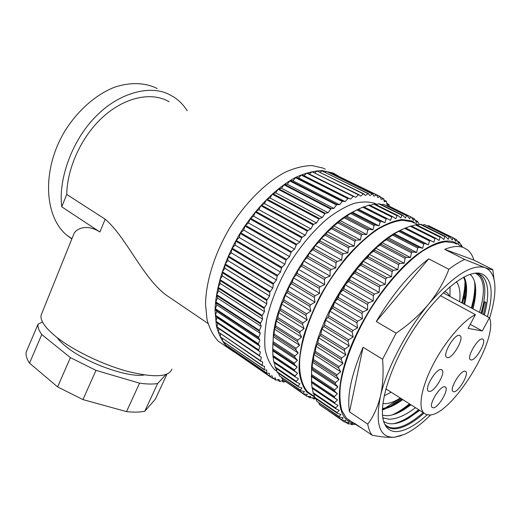 <?xml version="1.0" encoding="UTF-8"?>
<svg xmlns="http://www.w3.org/2000/svg" width="521" height="521" viewBox="0 0 521 521"><rect width="100%" height="100%" fill="white"/><g stroke="black" fill="none" stroke-linecap="round" stroke-linejoin="round"><path stroke-width="0.78" d="M234.554 352.287L227.332 347.39C222.382 341.952 218.742 334.788 216.41 325.905L215.049 310.575C215.609 288.009 224.46 259.868 239.68 234.014C255.453 208.511 276.097 187.827 295.583 177.414C305.163 173.057 314.059 170.777 322.265 170.588L333.134 173.044L338.168 175.909M225.228 345.944L218.201 341.112C213.174 335.635 209.449 328.458 207.019 319.568L205.521 304.264C205.88 281.757 214.528 253.786 229.592 228.139C245.215 202.858 265.788 182.409 285.3 172.177C294.899 167.905 303.828 165.704 312.092 165.574L323.059 168.101L325.267 169.188M276.918 371.421L274.163 369.181C269.937 364.374 266.954 357.92 265.202 349.812C264.251 340.845 264.759 330.672 266.726 319.295C270.868 301.229 278.39 282.773 289.298 263.932C300.884 245.502 313.681 230.334 327.683 218.429C336.794 211.539 345.501 206.55 353.811 203.47C361.711 201.523 368.705 201.49 374.781 203.366L376.8 204.323M419.171 224.629L417.894 221.809L417.393 221.282L416.735 222.597L414.228 218.683L413.44 220.35L411.251 217.075L387.735 205.495L410.581 216.795L409.675 218.813L407.233 215.798L406.484 215.648L405.481 218.019L402.772 215.29L401.952 215.277L400.87 217.999L397.907 215.577L397.022 215.707L395.882 218.768L392.671 216.671L391.72 216.944L390.555 220.337L387.103 218.586L386.1 219.009L384.928 222.714L381.248 221.327L380.2 221.887L379.047 225.886L375.153 224.877L374.071 225.58L372.971 229.846L368.888 229.22L367.78 230.054L366.751 234.561L362.499 234.32L361.379 235.29L360.454 239.999L356.058 240.148L354.938 241.236L354.143 246.12L349.63 246.648L348.516 247.846L347.885 252.861L343.287 253.753L342.193 255.049L341.743 260.155L337.087 261.399L336.025 262.786L335.785 267.931L331.102 269.507L330.086 270.966L330.067 276.117L325.404 277.999L324.44 279.51L324.668 284.616L320.037 286.771L319.145 288.321L319.627 293.343L315.075 295.739L314.254 297.315L315.01 302.2L310.562 304.798L309.826 306.387L310.855 311.096L306.543 313.863L305.899 315.439L307.208 319.94L303.059 322.831L302.506 324.381L304.095 328.64L300.135 331.61L299.679 333.114L301.542 337.1L297.791 340.115L297.445 341.568L299.575 345.247L296.052 348.262L295.804 349.643L298.194 353.004L294.912 355.98L294.775 357.282L297.406 360.298L294.378 363.202L294.345 364.407L297.211 367.071L294.443 369.864L294.515 370.965L297.589 373.264L295.088 375.921L295.264 376.911L298.526 378.839L296.299 381.326L296.566 382.199L300.005 383.762L298.051 386.048L298.403 386.803L301.998 388.002L300.304 390.066L300.747 390.698L304.466 391.538L303.04 393.368L303.561 393.869L307.39 394.364L306.211 395.934L306.81 396.305L310.724 396.468L309.787 397.77L314.43 397.862L313.727 398.878L316.084 398.819M311.317 394.736L309.682 393.622M314.638 397.1L306.876 392.144C302.792 386.901 300.187 379.705 299.067 370.548C298.891 360.376 300.422 348.849 303.652 335.96C307.852 322.551 313.551 308.868 320.734 294.906C328.634 281.151 337.374 268.38 346.947 256.579C356.748 245.684 366.504 236.736 376.221 229.728C385.651 224.023 394.254 220.624 402.03 219.543L412.033 221.028L417.985 224.883M411.251 217.075L410.581 216.795M414.306 223.047L411.668 221.738L402.473 220.24C395.374 221.034 387.526 223.822 378.93 228.615C361.333 239.803 341.991 260.676 326.53 285.638C311.519 310.887 301.854 337.771 299.77 358.793C298.878 373.967 301.783 385.325 307.813 392.007L313.486 395.856M402.29 229.416L399.36 230.757C376.644 241.451 347.286 274.502 329.493 310.653C319.327 331.376 313.355 350.073 311.584 366.758L311.551 382.603M352.964 330.496L328.621 315.746L329.858 311.135L357.575 327.82L352.964 330.496L352.176 332.124L353.16 336.95L348.673 339.79L347.976 341.405L349.233 346.003L344.895 348.959L344.29 350.542L345.833 354.879L341.672 357.914L341.164 359.444L342.981 363.495L339.021 366.563L338.617 368.034L340.701 371.766L336.963 374.82L336.664 376.214L339.008 379.607L335.504 382.609L335.316 383.918L337.908 386.953L334.658 389.871L334.567 391.082L337.4 393.746L334.404 396.546L334.423 397.647L337.471 399.933L334.743 402.577L334.86 403.56L338.109 405.468L335.648 407.923L335.863 408.79L339.288 410.32L337.1 412.567L337.413 413.303L341.001 414.462L339.08 416.474L339.471 417.08L343.202 417.875L341.542 419.633L342.017 420.108L345.866 420.545L344.459 422.036L322.238 406.478M320.018 404.96L342.017 420.108M341.542 419.633L319.966 405.058M319.458 404.57L318.872 403.039M339.08 416.474L316.84 401.326L339.471 417.08M316.84 401.326L316.078 398.806M337.1 412.567L314.697 397.354L315.036 398.103L337.413 413.303M314.697 397.354L313.929 393.941M335.648 407.923L313.075 392.665L313.323 393.537L335.863 408.79M313.075 392.665L312.398 388.445M334.743 402.577L311.994 387.279L312.138 388.269L334.86 403.56M311.994 387.279L311.525 382.336L334.423 397.647M334.404 396.546L311.473 381.235L311.525 382.336M311.473 381.235L311.486 375.771L334.567 391.082M334.658 389.871L311.545 374.566L311.486 375.771M311.545 374.566L311.551 369.604L312.046 368.634L335.316 383.918M335.504 382.609L312.209 367.331L312.046 368.634M312.209 367.331L312.444 362.29L313.212 360.962L336.664 376.214M336.963 374.82L313.479 359.575L313.212 360.962M313.479 359.575L313.929 354.501L314.984 352.841L338.617 368.034M339.021 366.563L315.355 351.382L314.984 352.841M315.355 351.382L316.006 346.315L317.348 344.329L341.164 359.444M341.672 357.914L317.823 342.811L317.348 344.329M317.823 342.811L318.657 337.797L320.304 335.524L344.29 350.542M344.895 348.959L320.877 333.961L320.304 335.524M320.877 333.961L321.867 329.038L323.815 326.498L347.976 341.405M348.673 339.79L324.485 324.902L323.815 326.498M324.485 324.902L325.612 320.115L327.859 317.348L352.176 332.124M328.621 315.746L327.859 317.348M349.721 420.799L348.21 419.776M353.948 423.306C333.766 420.265 333.577 378.2 359.197 328.517C374.071 299.295 395.784 271.363 415.445 255.72C435.927 240.344 450.763 237.029 459.952 245.775M344.459 422.036L348.953 422.485L347.8 423.69L348.425 423.905L352.437 423.684L351.519 424.602L355.335 424.289M456.552 244.082L454.11 242.864L445.429 241.731C438.623 242.806 430.997 245.932 422.544 251.109C405.175 263.092 385.612 284.928 369.565 310.731C353.941 336.8 343.372 364.244 340.376 385.416C339.477 395.439 339.992 403.84 341.906 410.626L346.504 418.252L351.747 421.815M361.652 428.119L355.224 424.172L354.306 423.137L372.144 435.23C369.995 432.521 368.529 428.816 367.754 424.12L349.526 411.877C346.784 396.305 351.297 374.768 363.065 347.26L382.577 359.249L396.11 333.18L376.26 321.503C392.658 293.968 410.144 273.076 428.711 258.833L448.868 269.298C454.533 264.922 459.809 261.646 464.699 259.465L444.706 249.351C452.339 246.238 458.662 245.665 463.677 247.631L467.663 249.956C470.515 252.32 472.593 255.7 473.895 260.09L492.801 269.604L494.045 279.556M487.409 316.644C493.869 293.017 491.961 278.722 481.684 273.759L479.789 273.278C465.416 270.373 436.494 294.065 413.316 330.067C390.066 366.002 378.044 405.748 383.821 421.984C386.269 428.887 390.867 432.072 397.608 431.538C406.028 430.626 415.875 425.045 427.142 414.807M484.354 315.003C489.538 295.596 488.757 282.48 481.997 275.661L478.258 273.545L476.494 273.095M384.863 424.537L385.468 425.221C388.086 427.891 391.492 429.07 395.686 428.763C403.768 427.949 413.205 422.759 423.996 413.173M384.185 395.791L391.128 392.202M449.955 296.482L450.046 286.641M456.409 281.698C459.581 286.036 460.649 292.691 459.613 301.679M400.304 398.037C394.625 401.658 389.571 403.534 385.143 403.658L382.876 403.508M385.853 388.913L388.542 390.561M443.195 292.841L489.434 317.738C499.079 339.093 451.59 415.654 429.35 414.977L426.224 414.547L423.755 412.938C417.907 407.09 421.515 386.816 433.322 364.166C445.084 341.535 463.143 320.487 475.426 314.632L440.375 295.648M444.556 386.758C439.776 386.048 428.529 404.7 432.098 407.389L433.212 407.806C438.128 408.177 449.069 389.897 445.546 387.162L444.556 386.758M464.96 371.167C460.486 370.275 449.382 388.861 452.853 391.395L453.791 391.766C458.402 392.326 469.219 374.098 465.787 371.519L464.96 371.167M441.059 369.571C436.038 368.608 424.348 388.112 428.197 391.017L429.33 391.466C434.501 392.072 445.865 372.958 442.068 370.008L441.059 369.571M459.379 335.361C454.442 333.902 442.453 354.28 446.49 357.217L447.448 357.647C452.534 358.722 464.198 338.754 460.206 335.758L459.379 335.361M482.387 339.008C478.004 337.68 466.614 357.048 470.255 359.601L471.036 359.952C475.556 360.936 486.66 341.952 483.065 339.334L482.387 339.008M216.938 326.908L217.771 323.326L216.02 321.835L260.389 351.955L259.425 355.602L216.938 326.908L217.055 327.429L261.34 357.243L260.604 360.76L218.371 332.079L260.741 361.229L262.721 362.036L262.213 365.39L220.233 336.755L262.389 365.807L264.512 366.302L264.238 369.48L222.734 341.294L264.453 369.845L266.7 370.034L266.648 373.016L225.137 344.544L266.902 373.329L269.259 373.212L269.422 375.986L228.139 347.631L269.709 376.24L272.164 375.83L272.535 378.383L231.415 349.943M228.139 347.631L228.035 346.667M225.137 344.544L225.098 342.909M222.5 340.916L222.604 338.663M220.233 336.755L220.552 333.928M218.371 332.079L218.963 328.718M215.948 321.268L217.01 317.589L215.447 315.791L258.449 344.453L259.894 346.198L258.703 349.956L215.948 321.268L216.02 321.835M215.414 315.185L216.71 311.434L215.342 309.35L258.618 337.953L259.862 339.998L258.442 343.84L215.414 315.185L215.447 315.791M215.355 308.706L216.873 304.909L215.72 302.538L259.276 331.056L260.298 333.394L258.663 337.302L215.355 308.706L215.342 309.35M215.785 301.861L217.518 298.045L216.586 295.414L260.422 323.815L261.21 326.433L259.367 330.366L215.785 301.861L215.72 302.538M216.697 294.704L218.638 290.9L217.947 288.009L262.056 316.273L262.604 319.165L260.559 323.092L216.697 294.704L216.586 295.414M218.104 287.286L220.233 283.515L219.79 280.396L264.173 308.491L264.473 311.63L262.239 315.531L218.104 287.286L217.947 288.009M219.992 279.647L222.304 275.954L222.109 272.62L266.759 300.519L266.811 303.886L264.401 307.722L219.992 279.647L219.79 280.396M222.356 271.858L224.838 268.263L224.89 264.746L269.806 292.431L269.598 296L267.039 299.744L222.356 271.858L222.109 272.62M225.189 263.978L227.814 260.513L228.126 256.833L273.291 284.284L272.828 288.028L270.125 291.643L225.189 263.978L224.89 264.746M228.459 256.065L231.213 252.763L231.78 248.94L277.185 276.143L276.469 280.038L273.649 283.496L228.459 256.065L228.126 256.833M232.158 248.185L235.017 245.072L235.837 241.145L281.464 268.081L280.5 272.092L277.582 275.362L232.158 248.185L231.78 248.94M236.247 240.396L239.198 237.504L240.259 233.506L286.094 260.155L284.889 264.258L281.9 267.306L236.247 240.396L235.837 241.145M240.702 232.776L243.711 230.119L245.007 226.081L291.037 252.438L289.598 256.592L286.557 259.399L240.702 232.776L240.259 233.506M245.482 225.372L248.53 222.981L250.054 218.931L296.247 244.994L294.599 249.162L291.526 251.708L245.482 225.372L245.007 226.081M250.555 218.253L253.616 216.15L255.349 212.119L301.692 237.876L299.835 242.031L296.768 244.29L250.555 218.253L250.054 218.931M255.87 211.474L258.924 209.67L260.845 205.691L307.312 231.148L305.273 235.258L302.226 237.211L255.87 211.474L255.349 212.119M261.386 205.092L264.407 203.594L266.511 199.706L313.075 224.864L310.868 228.888L307.865 230.523L261.386 205.092L260.845 205.691M267.065 199.152L270.028 197.98L272.288 194.203L318.924 219.061L316.566 222.975L313.642 224.277L267.065 199.152L266.511 199.706M272.848 193.701L275.733 192.855L278.129 189.227L324.817 213.792L322.33 217.57L319.497 218.527L272.848 193.701L272.288 194.203M278.696 188.771L281.477 188.263L283.997 184.805L330.698 209.09L328.106 212.692L325.384 213.31L278.696 188.771L278.129 189.227M284.564 184.401L287.221 184.226L289.832 180.963L336.527 204.981L333.85 208.387L331.265 208.667L284.564 184.401L283.997 184.805M290.399 180.624L292.919 180.774L295.602 177.726L342.264 201.49L339.523 204.681L337.087 204.616L290.399 180.624L289.832 180.963M296.156 177.446L298.52 177.921L301.262 175.108L347.859 198.631L345.078 201.581L342.811 201.184L296.156 177.446L295.602 177.726M301.802 174.893L303.997 175.688L306.765 173.122L353.271 196.417L350.477 199.113L301.802 174.893L301.262 175.108M309.37 174.007L312.079 171.767L358.474 194.854L355.68 197.283L307.286 172.965L306.765 173.122M314.801 172.77L317.165 171.038L363.424 193.936L360.656 196.085L358.962 194.737L312.079 171.767M320.031 172.184L321.998 170.934L368.093 193.656L365.371 195.512L363.886 193.877L317.165 171.038M325.058 172.243L326.55 171.435L372.456 194.007L369.799 195.57L368.529 193.662L321.998 170.934M329.865 172.939L330.783 172.536L376.494 194.971L373.915 196.228L372.867 194.072L326.55 171.435M334.456 174.281L380.187 196.521L377.705 197.485L376.872 195.095L330.783 172.536M389.233 206.186L389.018 204.473L386.901 204.545L386.458 201.301L384.205 201.666L383.814 198.879L381.138 199.302L380.187 196.521M376.494 194.971L376.872 195.095M372.456 194.007L372.867 194.072M368.093 193.656L368.529 193.662M363.424 193.936L363.886 193.877M358.474 194.854L358.962 194.737M353.271 196.417L353.785 196.235M347.859 198.631L348.393 198.384M342.264 201.49L342.811 201.184M336.527 204.981L337.087 204.616M330.698 209.09L331.265 208.667M324.817 213.792L325.384 213.31M318.924 219.061L319.497 218.527M313.075 224.864L313.642 224.277M307.312 231.148L307.865 230.523M301.692 237.876L302.226 237.211M296.247 244.994L296.768 244.29M291.037 252.438L291.526 251.708M286.094 260.155L286.557 259.399M281.464 268.081L281.9 267.306M277.185 276.143L277.582 275.362M273.291 284.284L273.649 283.496M269.806 292.431L270.125 291.643M266.759 300.519L267.039 299.744M264.173 308.491L264.401 307.722M262.056 316.273L262.239 315.531M260.422 323.815L260.559 323.092M259.276 331.056L259.367 330.366M258.618 337.953L258.663 337.302M258.449 344.453L258.442 343.84M258.755 350.522L258.703 349.956M259.523 356.123L259.425 355.602M260.741 361.229L260.604 360.76M262.389 365.807L262.213 365.39M264.453 369.845L264.238 369.48M285.371 381.444L283.626 382.153L282.669 380.33L280.038 381.554L278.891 379.386L275.961 380.206L275.381 377.888L272.535 378.383M355.882 210.412L352.274 212.268C317.921 229.676 277.914 291.656 273.395 334.475L272.678 350.607M306.211 395.934L285.28 381.261M282.877 379.627L303.561 393.869M303.04 393.368L282.818 379.711M282.271 379.197L281.666 377.699M300.304 390.066L279.399 375.836L300.747 390.698M279.399 375.836L278.618 373.362M298.051 386.048L277.003 371.76L277.387 372.522L298.403 386.803M277.003 371.76L276.202 368.419M296.299 381.326L275.108 366.999L275.401 367.878L296.566 382.199M275.108 366.999L274.398 362.87M295.088 375.921L273.74 361.567L273.942 362.564L295.264 376.911M273.74 361.567L273.037 356.605L294.515 370.965M294.443 369.864L272.939 355.504L273.037 356.605M272.939 355.504L272.711 350.053L294.345 364.407M294.378 363.202L272.711 348.855L272.711 350.053M272.711 348.855L272.971 342.955L294.775 357.282M294.912 355.98L273.082 341.659L272.971 342.955M273.082 341.659L273.304 336.781L273.838 335.361L295.804 349.643M296.052 348.262L274.053 333.987L273.838 335.361M274.053 333.987L274.502 329.083L275.316 327.344L297.445 341.568M297.791 340.115L275.635 325.905L275.316 327.344M275.635 325.905L276.286 321.014L277.393 318.969L299.679 333.114M300.135 331.61L277.817 317.478L277.393 318.969M277.817 317.478L278.663 312.646L280.057 310.327L302.506 324.381M303.059 322.831L280.585 308.79L280.057 310.327M280.585 308.79L281.601 304.062L283.3 301.49L305.899 315.439M306.543 313.863L283.919 299.94L283.3 301.49M283.919 299.94L285.085 295.348L287.084 292.561L309.826 306.387M310.562 304.798L287.794 290.998L287.084 292.561M287.794 290.998L289.083 286.596L291.376 283.626L314.254 297.315M315.075 295.739L292.177 282.076L291.376 283.626M292.177 282.076L293.564 277.895L296.136 274.782L319.145 288.321M320.037 286.771L297.016 273.258L296.136 274.782M297.016 273.258L298.468 269.337L301.32 266.12L324.44 279.51M325.404 277.999L302.265 264.635L301.32 266.12M302.265 264.635L303.756 261.014L306.869 257.739L330.086 270.966M331.102 269.507L307.872 256.312L306.869 257.739M307.872 256.312L309.363 253.017L312.724 249.722L336.025 262.786M337.087 261.399L313.772 248.367L312.724 249.722M313.772 248.367L315.238 245.424L318.819 242.161L342.193 255.049M343.287 253.753L319.907 240.891L318.819 242.161M319.907 240.891L321.32 238.312L325.097 235.121L348.516 247.846M349.63 246.648L326.205 233.955L325.097 235.121M326.205 233.955L327.533 231.76L331.48 228.68L354.938 241.236M356.058 240.148L332.6 227.618L331.48 228.68M332.6 227.618L333.818 225.827L337.908 222.897L361.379 235.29M362.499 234.32L339.028 221.959L337.908 222.897M339.028 221.959L340.109 220.565L344.309 217.824L367.78 230.054M368.888 229.22L345.416 217.01L344.309 217.824M345.416 217.01L350.626 213.493L374.071 225.58M375.153 224.877L351.714 212.815L350.626 213.493M351.714 212.815L356.787 209.95L380.2 221.887M381.248 221.327L357.842 209.409L356.787 209.95M357.842 209.409L362.746 207.202L386.1 219.009M387.103 218.586L363.756 206.804L362.746 207.202M364.094 206.974L368.438 205.261L391.72 216.944M392.671 216.671L369.402 205.007L368.438 205.261M370.079 205.346L373.824 204.134L397.022 215.707M397.907 215.577L374.729 204.024L373.824 204.134M375.83 204.571L378.858 203.809L401.952 215.277M402.772 215.29L379.698 203.835L378.858 203.809M381.339 204.649L383.508 204.271L406.484 215.648M407.233 215.798L383.508 204.271M386.634 205.6L387.735 205.495M313.727 398.878L312.366 397.946M309.787 397.77L307.709 396.351M273.238 356.983L297.589 373.264M272.678 350.783L297.211 367.071M272.698 344.029L297.406 360.298M273.304 336.781L298.194 353.004M274.502 329.083L299.575 345.247M386.836 203.392L389.018 204.473M276.286 321.014L301.542 337.1M383.984 200.084L386.458 201.301M278.663 312.646L304.095 328.64M380.649 197.238L383.508 198.644M281.601 304.062L307.208 319.94M285.085 295.348L310.855 311.096M289.083 286.596L315.01 302.2M293.564 277.895L319.627 293.343M274.274 369.285L276.82 371.011M298.468 269.337L324.668 284.616M303.756 261.014L330.067 276.117M283.626 382.153L281.653 380.799M309.363 253.017L335.785 267.931M279.666 381.463L277.433 379.933M350.477 199.113L303.997 175.688M315.238 245.424L341.743 260.155M275.961 380.206L273.382 378.441M345.078 201.581L298.52 177.921M321.32 238.312L347.885 252.861M339.523 204.681L292.919 180.774M327.533 231.76L354.143 246.12M333.85 208.387L287.221 184.226M333.818 225.827L360.454 239.999M328.106 212.692L281.477 188.263M340.109 220.565L366.751 234.561M322.33 217.57L275.733 192.855M346.341 216.02L372.971 229.846M316.566 222.975L270.028 197.98M352.45 212.229L379.047 225.886M310.868 228.888L264.407 203.594M358.383 209.208L384.928 222.714M217.771 323.326L260.389 351.955M305.273 235.258L258.924 209.67M217.01 317.589L259.894 346.198M299.835 242.031L253.616 216.15M418.871 223.952L419.874 224.453M216.71 311.434L259.862 339.998M294.599 249.162L248.53 222.981M415.517 220.357L417.393 221.282M216.873 304.909L260.298 333.394M289.598 256.592L243.711 230.119M411.395 217.29L414.228 218.683M217.518 298.045L261.21 326.433M284.889 264.258L239.198 237.504M218.638 290.9L262.604 319.165M280.5 272.092L235.017 245.072M329.76 311.004C342.551 285.801 357.842 264.889 375.628 248.263M376.064 247.866L381.789 242.929M383.228 241.77L387.832 238.318M388.458 237.882L393.342 234.691M220.233 283.515L264.473 311.63M276.469 280.038L231.213 252.763M329.858 311.135L332.398 308.171L356.865 322.805L357.575 327.82M333.238 306.569L334.56 302.187L362.434 318.702L357.732 321.183L333.238 306.569L332.398 308.171M334.56 302.187L337.387 299.067L361.991 313.544L362.434 318.702M338.298 297.491L339.672 293.369L367.689 309.702L362.929 311.942L338.298 297.491L337.387 299.067M339.672 293.369L342.772 290.125L367.5 304.446L367.689 309.702M343.749 288.595L345.143 284.766L373.29 300.917L368.497 302.883L343.749 288.595L342.772 290.125M345.143 284.766L348.497 281.457L373.329 295.602L373.29 300.917M349.526 279.979L350.913 276.482L379.164 292.431L374.378 294.091L349.526 279.979L348.497 281.457M350.913 276.482L354.501 273.141L379.425 287.11L379.164 292.431M355.576 271.734L356.924 268.595L385.26 284.342L380.512 285.671L355.576 271.734L354.501 273.141M356.924 268.595L360.721 265.274L385.716 279.061L385.26 284.342M361.828 263.952L363.104 261.19L391.505 276.736L386.829 277.706L361.828 263.952L360.721 265.274M363.104 261.19L367.09 257.934L392.131 271.539L391.505 276.736M368.21 256.71L369.389 254.339L397.829 269.689L393.257 270.282L368.21 256.71L367.09 257.934M369.389 254.339L373.531 251.194L398.604 264.609L397.829 269.689M374.658 250.08L375.713 248.12L404.179 263.261L399.737 263.47L374.658 250.08L373.531 251.194M375.713 248.12L379.985 245.111L405.064 258.357L404.179 263.261M381.105 244.128L382.01 242.578L410.47 257.524L406.191 257.335L381.105 244.128L379.985 245.111M382.01 242.578L386.38 239.751L411.453 252.822L410.47 257.524M387.487 238.892L388.217 237.758L416.65 252.516L412.554 251.936L387.487 238.892L386.38 239.751M388.217 237.758L392.658 235.153L417.692 248.055L416.65 252.516M393.733 234.43L394.267 233.708L422.655 248.283L418.767 247.306L393.733 234.43L392.658 235.153M394.267 233.708L398.747 231.35L423.736 244.095L422.655 248.283M399.789 230.77L400.115 230.438L428.431 244.85L424.765 243.489L399.789 230.77L398.747 231.35M400.115 230.438L404.602 228.361L429.512 240.956L428.431 244.85M405.703 227.983L410.164 226.199L434.989 238.657L433.928 242.232L405.592 227.924L404.602 228.361M411.557 226.134L415.387 224.87L440.108 237.198L439.092 240.441L435.908 238.344L411.095 225.906L410.164 226.199M417.145 225.163L420.232 224.362L444.83 236.58L443.885 239.471L440.961 237.029L416.259 224.72L415.387 224.87M422.466 225.065L424.667 224.655L449.128 236.775L448.275 239.308L445.611 236.554L421.04 224.356L420.232 224.362M462.387 246.987L461.606 245.189L461.287 246.29L459.678 242.519L459.229 242.011L458.754 243.463L456.344 239.523L455.725 241.334L453.596 238.019L452.977 237.765L452.228 239.94L449.831 236.892L424.667 224.655M427.546 225.853L428.659 225.736L452.977 237.765M453.596 238.019L428.659 225.736M222.304 275.954L266.811 303.886M272.828 288.028L227.814 260.513M224.838 268.263L269.598 296M351.519 424.602L350.353 423.807M347.8 423.69L345.918 422.407M311.519 382.577L337.471 399.933M311.245 376.383L337.4 393.746M311.551 369.604L337.908 386.953M312.444 362.29L339.008 379.607M313.929 354.501L340.701 371.766M316.006 346.315L342.981 363.495M318.657 337.797L345.833 354.879M321.867 329.038L349.233 346.003M325.612 320.115L353.16 336.95M357.732 321.183L356.865 322.805M362.929 311.942L361.991 313.544M368.497 302.883L367.5 304.446M374.378 294.091L373.329 295.602M380.512 285.671L379.425 287.11M386.829 277.706L385.716 279.061M393.257 270.282L392.131 271.539M399.737 263.47L398.604 264.609M406.191 257.335L405.064 258.357M412.554 251.936L411.453 252.822M418.767 247.306L417.692 248.055M424.765 243.489L423.736 244.095M430.496 240.494L429.512 240.956M435.908 238.344L434.989 238.657M460.623 244.701L461.606 245.189M440.961 237.029L440.108 237.198M457.568 241.19L459.229 242.011M445.611 236.554L444.83 236.58M453.739 238.234L456.344 239.523M449.831 236.892L449.128 236.775M401.457 435.595L394.592 437.204C388.829 437.66 381.346 437.002 372.144 435.23M430.75 414.827C421.417 424.061 412.671 430.567 404.517 434.345L394.592 437.204C379.601 438.063 374.892 424.381 380.467 396.162C386.589 369.031 406.276 331.043 428.653 304.088C452.899 275.98 471.668 263.815 484.966 267.592C492.794 270.94 496.025 279.972 494.644 294.697C493.967 301.639 492.332 309.298 489.74 317.66L489.59 318.162M492.801 269.604C492.156 269.878 489.545 269.207 484.966 267.592L464.699 259.465M473.895 260.09L444.706 249.351M448.868 269.298C444.283 281.431 437.542 293.03 428.653 304.088C419.49 315.01 408.646 324.707 396.11 333.18M428.711 258.833L376.26 321.503M382.577 359.249C383.671 372.691 382.961 384.993 380.467 396.162C377.725 407.148 373.485 416.468 367.754 424.12M363.065 347.26L349.526 411.877M449.903 296.449L447.435 293.043L444.628 291.473M475.426 314.632L468.047 328.386L482.283 330.959L489.434 317.738M482.283 330.959L470.229 324.322M423.195 412.58C412.495 422.036 403.143 427.161 395.12 427.949C390.945 428.242 387.559 427.064 384.954 424.413L384.726 424.263M383.586 421.255C385.996 423.045 388.887 423.899 392.254 423.807C397.132 423.625 402.616 421.736 408.698 418.148L419.685 410.353M475.588 273.375C484.458 277.875 485.748 290.874 479.47 312.372M415.471 407.676C405.494 415.289 396.702 419.144 389.089 419.236L382.831 417.862M382.505 415.198L386.654 415.719C391.668 415.615 397.334 413.674 403.632 409.884L410.997 404.83M473.022 308.901L474.514 302.226C477.041 288.406 475.556 279.119 470.053 274.378M481.997 313.733L484.686 302.18L485.995 302.44L483.455 314.521M382.368 410.079L386.191 408.379M390.802 405.852L401.111 398.552M462.531 303.248L464.445 295.036L465.683 285.619M382.922 418.409L383.827 418.285M398.259 412.736L410.203 404.329M472.124 308.419L474.423 298.722L475.647 288.172M404.81 420.252L419.418 410.183M481.853 313.655L484.68 301.744L485.995 302.44M476.708 273.134L479.821 274.997C486.08 281.705 486.484 294.443 481.039 313.219M418.643 409.688C409.415 417.373 401.04 422.056 393.518 423.736M474.624 281.692C475.328 288.947 474.227 297.712 471.323 307.983M409.441 403.84C403.501 408.725 397.79 412.417 392.3 414.911M464.979 281.079C465.038 287.397 463.957 294.645 461.736 302.825M400.362 398.07L385.494 407.858M382.421 408.581C386.79 407.793 391.59 405.807 396.82 402.616L402.023 399.125M463.827 303.951L464.55 300.571C466.484 290.601 466.165 282.818 463.599 277.211M484.686 302.18L484.68 301.744M464.074 276.964C467.259 283.203 467.448 292.346 464.634 304.381M402.785 399.607C395.257 405.084 388.464 408.282 382.394 409.213M456.715 281.483L456.761 282.18M207.99 323.437L166.473 295.309C142.715 277.947 126.434 237.25 105.19 219.211L66.734 194.437C67.189 168.094 81.152 137.355 101.921 117.928C122.715 98.502 147.912 92.139 165.632 99.947L169.169 101.712M66.734 194.437L61.745 206.817L99.876 231.982C86.681 223.633 76.965 228.706 74.184 233.134L41.113 315.172C40.11 320.604 45.145 327.839 56.229 336.885C73.083 350.373 102.95 364.785 127.945 371.473C154.183 377.842 168.85 377.067 171.937 369.142M74.184 233.134L73.318 235.271M157.108 88.531L154.346 87.17C142.624 82.487 129.514 82.442 115.017 87.033C95.936 94.36 77.245 110.771 64.278 132.087C41.602 170.413 44.396 216.716 66.708 235.153L71.833 238.963M187.215 110.713C183.555 105.034 179.152 100.514 174.001 97.147L168.218 93.995C148.791 84.571 117.349 93.578 94.998 117.349C72.23 140.39 58.105 179.38 61.745 206.817M57.004 337.504C59.003 340.317 62.012 343.339 66.03 346.563C85.678 362.857 128.394 378.083 144.265 374.944M166.473 295.309L176.241 301.926M42.488 321.978L38.079 324.134C37.59 326.993 38.821 330.464 41.758 334.541L70.407 357.627L95.988 370.366L139.563 383.176C146.915 384.198 152.933 384.309 157.629 383.521L166.069 374.469M166.98 374.117L155.284 399.301L144.786 411.232L157.629 383.521M139.563 383.176L126.525 411.623C133.91 412.411 139.999 412.28 144.786 411.232M95.988 370.366L82.963 399.594L126.525 411.623M70.407 357.627L57.597 386.901L82.963 399.594M41.758 334.541L29.528 363.144L57.597 386.901M38.079 324.134L26.2 352.046C25.607 355.159 26.714 358.865 29.528 363.144M105.19 219.211L99.876 231.982M311.584 366.758L311.812 369.057M476.624 273.089L479.789 273.278M385.872 388.861L423.755 412.938M227.332 347.39L218.201 341.112M274.163 369.181L276.807 370.978M273.395 334.475L273.505 336.201M352.274 212.268L354.019 211.389M282.31 379.236L303.072 393.401M307.813 392.007L314.515 396.553M399.36 230.757L401.053 229.995M319.497 404.609L341.574 419.666M346.504 418.252L355.224 424.172M477.327 273.271L481.997 275.661M444.582 291.513L447.435 293.043M445.006 386.829L445.546 387.162M465.279 371.226L465.787 371.519M441.456 369.643L442.068 370.008M459.568 335.4L460.206 335.758M482.537 339.041L483.065 339.334M391.317 405.54L396.82 402.616M464.445 295.036L464.55 300.571M399.223 412.17L403.632 409.884M474.423 298.722L474.514 302.226M407.292 418.864L408.698 418.148M484.537 302.519L484.556 302.948M71.924 238.729L66.708 235.153"/></g></svg>
